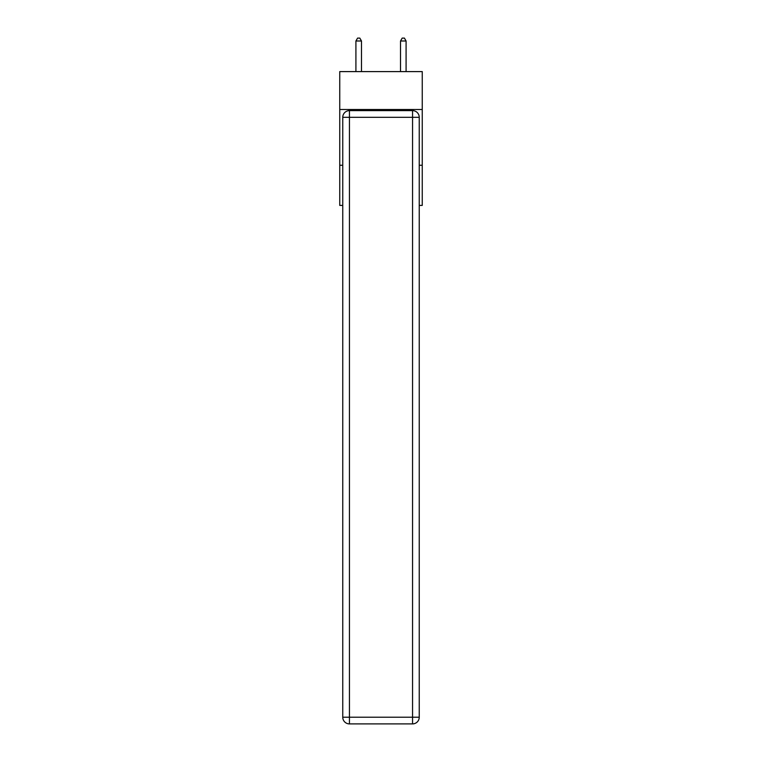<?xml version="1.0" encoding="UTF-8"?>
<svg xmlns="http://www.w3.org/2000/svg" width="762" height="762" viewBox="0 0 762 762"><rect width="100%" height="100%" fill="white"/><g stroke="black" fill="none" stroke-linecap="round" stroke-linejoin="round"><path stroke-width="1.14" d="M422.253 109.509L422.253 71.599L339.747 71.599L339.747 109.509L422.253 109.509L422.253 205.407L419.243 205.407M342.757 165.259L339.747 165.259L339.747 109.509M422.253 165.259L419.243 165.259M339.747 165.259L339.747 205.407L342.757 205.407M349.444 110.623L412.556 110.623A6.687 6.687 0 0 1 419.243 117.31L419.243 717.213A6.687 6.687 0 0 1 412.556 723.9L349.444 723.9L349.444 717.213L412.556 717.213L412.556 117.31L349.444 117.31L349.444 717.213L342.757 717.213L342.757 117.31L349.444 117.31L349.444 110.623A6.687 6.687 0 0 0 342.757 117.31A6.687 6.687 0 0 1 349.444 110.623M342.757 717.213A6.687 6.687 0 0 0 349.444 723.9A6.687 6.687 0 0 1 342.757 717.213M361.483 71.599L361.483 40.996L355.911 40.996L355.911 71.599M355.911 40.996L357.588 38.1L359.816 38.1L361.483 40.996M406.089 71.599L406.089 40.996L400.517 40.996L400.517 71.599M400.517 40.996L402.184 38.1L404.412 38.1L406.089 40.996M412.556 723.9A6.687 6.687 0 0 0 419.243 717.213L412.556 717.213L412.556 723.9M419.243 117.31A6.687 6.687 0 0 0 412.556 110.623L412.556 117.31L419.243 117.31"/></g></svg>
